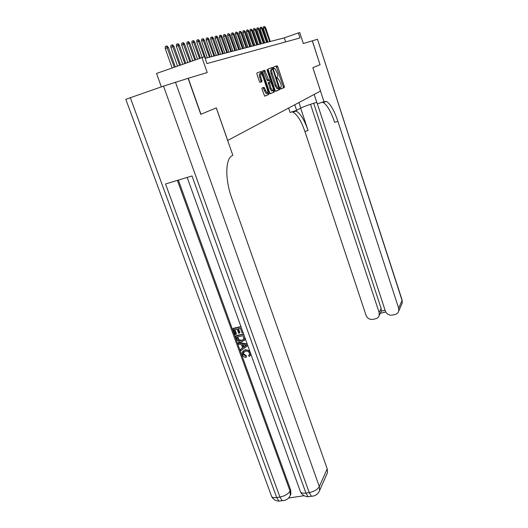 <?xml version="1.0" encoding="UTF-8"?>
<svg xmlns="http://www.w3.org/2000/svg" width="528" height="528" viewBox="0 0 528 528"><rect width="100%" height="100%" fill="white"/><g stroke="black" fill="none" stroke-linecap="round" stroke-linejoin="round"><path stroke-width="0.79" d="M280.394 88.367L280.883 89.027L284.328 87.49L284.288 86.269L277.774 66.766L277.081 65.789L273.53 67.049L273.55 67.907L273.973 68.587L274.837 68.449L277.306 73.194C277.952 75.339 277.992 76.646 277.418 77.114L276.956 77.293L276.982 78.157L277.398 78.83L278.276 78.672L280.705 83.351C281.345 85.49 281.384 86.81 280.823 87.298L280.368 87.496L280.394 88.367M262.027 88.024L262.046 89.344L264.66 96.195L269.082 94.288L269.056 92.994L261.466 71.379L256.925 72.937L256.938 74.243L259.347 81.365L259.987 82.375L262.007 81.649L260.806 76.85C260.139 74.507 260.231 73.366 261.076 73.412L262.786 76.111L267.373 89.701C268.039 92.063 267.94 93.212 267.082 93.159L264.033 87.259L262.027 88.024M317.354 103.811L385.381 311.144C386.72 314.18 389.044 315.493 392.363 315.097L394.977 314.523C396.957 314.015 398.218 312.827 398.759 310.952L398.64 308.194L402.072 300.485L317.5 39.277L312.358 40.828L320.034 64.706L312.279 40.854L303.336 43.553L299.752 32.584L298.366 32.934L300.003 37.957L206.956 63.571L204.574 56.714L156.526 73.451L161.344 86.863M320.034 64.713L312.847 67.703L320.489 91.08L227.707 140.448L216.322 107.857L200.957 114.253L188.265 78.276L207.214 72.56L201.92 57.387M275.108 90.321L275.821 91.285L279.787 89.516L279.748 88.275L273.108 68.435L272.395 67.452L268.31 68.904L268.336 70.151L275.108 90.321M274.54 91.859L270.422 93.694L269.683 92.717L262.746 72.158L262.726 70.877L264.68 70.237L268.831 80.513L270.013 80.045L269.986 78.784L267.109 70.211L267.155 69.34L267.604 70.033L274.507 90.585L274.54 91.859L270.23 93.654M125.809 99.317L163.522 86.11L188.265 78.276M200.957 114.253L216.269 107.877L232.822 155.265L232.003 155.747C225.364 159.02 224.968 179.348 231.647 197.762L327.208 468.811L327.472 472.672L326.581 474.692M298.366 32.934L284.295 37.858L205.135 58.331M285.635 41.91L284.295 37.858M280.731 88.975L283.292 87.833L283.252 86.612L276.104 66.139M272.21 69.254L271.405 67.802M275.642 91.238L278.731 89.866L278.586 88.282M278.909 88.136L273.042 69.828L272.613 69.142L272.045 69.32C271.451 69.775 271.484 71.095 272.138 73.28L276.164 85.279L278.051 88.334L278.909 88.136M278.355 88.374L276.995 88.684L275.101 85.628L271.075 73.636C270.422 71.452 270.389 70.132 270.989 69.676L272.54 69.135M268.831 80.513L267.637 80.87L267.016 79.886L263.545 70.587M269.801 80.131L270.329 81.695M273.214 90.288L273.438 90.935L274.507 90.585M270.983 88.09L272.6 90.684C273.418 90.73 273.497 89.595 272.851 87.298L270.659 81.629L269.366 82.097L270.983 88.09L269.9 88.447L271.524 91.04L272.052 90.862M269.9 88.447L268.283 82.46L270.547 81.622M273.464 92.209L273.438 90.935M266.554 93.331L265.987 93.515L262.964 87.641M260.528 73.603L259.981 73.781C259.136 73.735 259.043 74.877 259.703 77.22L260.806 76.85M259.987 82.375L260.905 82.018L260.885 80.711L259.703 77.22M261.274 73.531L260.324 71.729M264.601 96.162L267.993 94.651L267.749 92.71M263.36 28.261L263.426 26.796L264.356 26.466L265.604 27.548L263.36 28.261L267.98 42.075M264.356 26.466L269.696 41.633M265.604 27.548L270.257 41.488M320.107 64.68L312.873 67.69L323.987 101.713L326.429 101.442C330.343 103.745 334.171 110.378 337.907 121.354L398.64 308.194M294.782 104.755L296.65 110.372L300.808 108.049C304.207 106.438 309.527 104.524 316.767 102.32M296.65 110.372L290.083 112.451L288.611 108.042M323.987 101.713L317.269 103.838L314.18 94.439M310.51 104.3L379.137 312.536L379.216 315.447C378.655 317.209 377.434 318.325 375.566 318.793L372.992 319.361C369.725 319.75 367.422 318.443 366.082 315.434L304.907 131.472C301.125 120.688 297.092 114.226 292.809 112.088L291.845 111.89M295.086 110.867L296.043 111.065C300.287 113.216 304.3 119.698 308.075 130.502L300.656 108.134M317.5 39.277L402.065 299.904L402.184 303.184L401.544 304.636M313.672 103.264L381.15 308.471L381.282 311.15L385.103 310.299M322.232 102.267L323.116 102.491C327.07 104.775 330.917 111.395 334.653 122.351L337.907 121.354M380.589 312.668L381.282 311.15M243.685 352.11L243.619 353.938L246.371 355.74L246.14 357.397C244.339 357.311 243.085 356.42 242.378 354.724L242.253 352.202L245.48 349.681L249.625 350.724M242.847 351.311L245.48 349.681M250.925 354.328L250.272 355.509M245.098 350.156C247.513 349.688 249.275 350.625 250.371 352.961L250.45 355.139L249.203 356.519L248.563 355.45L249.44 354.598M247.764 345.563L240.986 350.585L240.557 349.391L242.623 347.965L241.395 344.566L238.676 344.197L238.24 343.002L238.63 342.533L247.17 343.9M240.557 349.391L242.563 347.794M243.045 332.462L242.022 332.812L240.392 328.277L237.983 328.832L239.507 333.049L238.603 333.254L237.079 329.036L234.379 329.657L236.089 334.376L235.191 334.58L233.072 328.733L233.468 328.277L240.92 326.568M238.498 328.713L239.897 332.587L239.507 333.049M234.894 329.538L236.485 333.92L236.089 334.376M178.365 180.101L290.638 489.898L290.888 494.069L289.991 495.977M288.625 498.049L304.128 495.706M244.662 336.95L244.801 339.821L242.055 341.788C239.573 342.342 237.811 341.411 236.782 338.976L235.745 336.118L236.141 335.656L243.586 333.973M245.329 338.804L244.563 340.283M175.441 82.144L319.315 486.572C317.539 489.548 314.18 491.555 309.23 492.591L305.936 493.093L192.014 175.976L165.535 183.982L279.926 497.053L276.712 497.541C274.349 497.864 272.686 497.587 271.722 496.703L271.174 495.205M188.087 78.329L200.785 114.319M233.072 328.733L241.006 326.799M235.745 336.118L243.672 334.211M237.052 337.042L238.88 340.448L241.666 340.652L243.857 339.181L243.058 335.689L237.052 337.042M244.801 339.821L245.183 339.359M237.574 336.923L239.27 339.986L242.055 340.19L243.718 339.451M237.653 338.686L238.042 338.224M238.88 340.448L239.27 339.986M241.666 340.652L242.055 340.19M238.24 343.002L247.309 344.296M244.873 345.048L242.418 344.705L243.401 347.424L246.517 345.272L244.873 345.048M243.005 344.791L243.784 346.955L246.226 345.259M243.401 347.424L243.784 346.955M248.563 355.45L249.506 354.453L249.447 353.107C248.596 351.437 247.282 350.83 245.507 351.278L243.21 352.79L243.236 354.42L243.619 353.938M243.236 354.42L245.995 356.222L246.371 355.74M245.995 356.222L246.14 357.397M260.152 28.928L260.212 27.443L261.155 27.106L262.423 28.202L260.152 28.928L264.825 42.893M261.155 27.106L266.561 42.445M262.423 28.202L267.135 42.293M256.865 29.601L256.931 28.103L257.875 27.76L259.169 28.868L256.865 29.601L261.604 43.725M257.875 27.76L263.36 43.27M259.169 28.868L263.941 43.124M253.506 30.294L253.565 28.776L254.529 28.433L255.836 29.555L253.506 30.294L258.304 44.576M254.529 28.433L260.08 44.121M255.836 29.555L260.674 43.963M250.067 31.007L250.127 29.469L251.097 29.119L252.43 30.254L250.067 31.007L254.932 45.454M251.097 29.119L256.72 44.986M252.43 30.254L257.334 44.827M246.543 31.733L246.609 30.175L247.586 29.825L248.939 30.967L246.543 31.733L251.48 46.345M247.586 29.825L253.288 45.877M248.939 30.967L253.915 45.712M242.939 32.472L243.005 30.901L243.995 30.545L245.368 31.7L242.939 32.472L247.942 47.256M243.995 30.545L249.77 46.787M245.368 31.7L250.411 46.622M239.25 33.231L239.316 31.64L240.313 31.284L241.712 32.452L239.25 33.231L244.325 48.193M240.313 31.284L246.173 47.718M241.712 32.452L246.827 47.546M235.468 34.016L235.534 32.406L236.544 32.043L237.97 33.218L235.468 34.016L240.616 49.15M236.544 32.043L242.484 48.668M237.97 33.218L243.157 48.497M231.594 34.815L231.667 33.185L232.683 32.815L234.128 34.01L231.594 34.815L236.821 50.134M232.683 32.815L238.709 49.645M234.128 34.01L239.395 49.467M227.621 35.633L227.693 33.977L228.723 33.607L230.195 34.815L227.621 35.633L232.927 51.143M228.723 33.607L234.835 50.648M230.195 34.815L235.534 50.464M223.549 36.472L223.621 34.795L224.664 34.426L226.162 35.647L223.549 36.472L228.934 52.173M224.664 34.426L230.861 51.678M226.162 35.647L231.587 51.487M219.377 37.33L219.45 35.64L220.499 35.257L220.922 35.171L222.031 36.491L219.377 37.33L224.842 53.236M220.499 35.257L226.789 52.727M222.031 36.491L227.528 52.536M215.094 38.214L215.167 36.498L216.229 36.115L216.665 36.029L217.787 37.363L215.094 38.214L220.638 54.318M216.229 36.115L222.611 53.81M217.787 37.363L223.37 53.612M210.692 39.118L210.771 37.382L211.847 36.993L212.289 36.907L213.431 38.26L210.692 39.118L216.328 55.433M211.847 36.993L218.328 54.919M213.431 38.26L219.107 54.714M206.177 40.049L206.257 38.293L207.346 37.897L207.801 37.805L208.956 39.178L206.177 40.049L211.906 56.575M207.346 37.897L213.926 56.054M208.956 39.178L214.724 55.849M201.544 41.006L201.623 39.224L202.719 38.821L203.188 38.729L204.369 40.115L201.544 41.006L207.365 57.75M202.719 38.821L209.405 57.222M204.369 40.115L210.223 57.011M196.779 41.989L196.858 40.181L197.974 39.778L198.455 39.679L199.65 41.085L196.779 41.989L202.125 57.334M197.974 39.778L204.197 56.806M199.65 41.085L205.603 58.205M191.888 42.999L191.968 41.164L193.09 40.755L193.585 40.656L194.799 42.082L191.888 42.999L197.465 58.964M193.09 40.755L199.492 58.245M194.799 42.082L200.336 57.948M186.853 44.035L186.932 42.174L188.074 41.758L188.582 41.659L189.816 43.105L186.853 44.035L192.68 60.654M188.074 41.758L194.733 59.928M189.816 43.105L195.598 59.624M181.678 45.104L181.757 43.217L182.912 42.794L183.434 42.689L184.688 44.154L181.678 45.104L187.757 62.396M182.912 42.794L189.836 61.664M184.688 44.154L190.727 61.347M176.345 46.2L176.431 44.286L177.599 43.864L178.134 43.751L179.414 45.236L176.345 46.2L182.695 64.192M177.599 43.864L184.8 63.446M179.414 45.236L185.717 63.122M170.867 47.329L170.947 45.388L172.128 44.959L172.682 44.847L173.989 46.352L170.867 47.329L177.487 66.033M172.128 44.959L179.612 65.281M173.989 46.352L180.556 64.944M165.218 48.497L165.304 46.523L166.498 46.088L167.072 45.976L168.392 47.5L165.218 48.497L172.121 67.927M166.498 46.088L174.28 67.168M168.392 47.5L175.25 66.825M277.391 78.83L277.933 78.652M274.006 68.6L274.514 68.429M276.738 67.115L277.774 66.766M283.252 86.612L284.288 86.269M283.292 87.833L284.328 87.49M272.059 68.792L273.108 68.435M278.698 88.618L279.748 88.275M278.731 89.866L279.787 89.516M270.989 69.676L272.045 69.32M271.075 73.636L272.138 73.28M275.101 85.628L276.164 85.279M264.224 71.603L265.307 71.234M267.016 79.886L268.099 79.523M267.102 70.204L267.604 70.033M268.283 82.46L269.366 82.097M268.31 83.734L269.392 83.371M263.558 88.618L264.66 88.255M264.33 90.889L265.426 90.526M260.885 80.711L261.987 80.348M260.905 82.018L262.007 81.649M261.017 72.752L262.106 72.389M267.967 93.35L269.056 92.994M267.993 94.651L269.082 94.288M308.075 130.502L304.907 131.472M379.137 312.536L381.15 308.471M298.98 102.524L300.808 108.049M130.291 97.64L276.712 497.541L278.956 501.138L281.543 500.749M313.764 495.97L311.401 496.254L309.23 492.591L163.522 86.11M187.176 177.434L300.59 492.155C301.607 493.126 303.389 493.442 305.936 493.093L308.114 496.749L311.401 496.254C315.407 496.096 318.14 494.195 319.592 490.545L319.315 486.572L327.208 468.811M177.382 180.398L290.05 491.08L290.638 489.898M310.55 496.386L308.114 496.749C304.768 496.564 302.26 495.026 300.59 492.155L300.049 490.644M290.05 491.08C288.143 494.043 284.77 496.036 279.926 497.053L282.157 500.656C286.037 500.557 288.75 498.762 290.301 495.264L290.05 491.08M284.665 500.359L278.956 501.138C275.748 500.927 273.332 499.448 271.722 496.703L125.789 99.264M245.177 346.203L245.553 345.728M276.144 66.152L277.18 65.795M271.445 67.815L272.501 67.459M276.995 88.684L278.051 88.334M263.597 70.6L264.68 70.237M267.637 80.87L268.712 80.507M271.524 91.04L272.6 90.684M263.267 87.516L264.033 87.259M265.987 93.515L267.082 93.159M260.377 71.749L261.466 71.379M323.116 102.491L326.429 101.442M296.043 111.065L292.809 112.088M379.216 315.447L381.229 311.355M398.759 310.952L402.184 303.184L402.145 300.128M380.305 313.243L385.763 312.028M319.592 490.545L327.472 472.672M290.301 495.264L290.888 494.069M243.593 352.308L243.21 352.79M250.82 354.658L250.45 355.139"/></g></svg>
